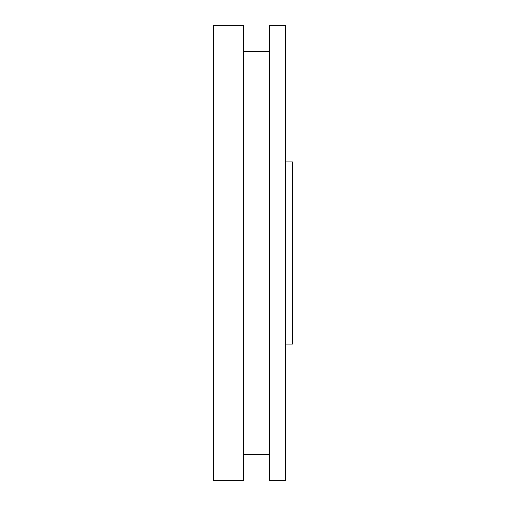 <?xml version="1.0" encoding="UTF-8"?>
<svg xmlns="http://www.w3.org/2000/svg" width="506" height="506" viewBox="0 0 506 506"><rect width="100%" height="100%" fill="white"/><g stroke="black" fill="none" stroke-linecap="round" stroke-linejoin="round"><path stroke-width="0.76" d="M243.367 253L243.367 25.3L213.589 25.3L213.589 480.7L243.367 480.7L243.367 253M285.403 344.08L292.411 344.08L292.411 161.92L285.403 161.92M285.403 253L285.403 25.3L269.641 25.3L269.641 480.7L285.403 480.7L285.403 253M269.641 51.574L243.367 51.574M269.641 454.426L243.367 454.426"/></g></svg>
